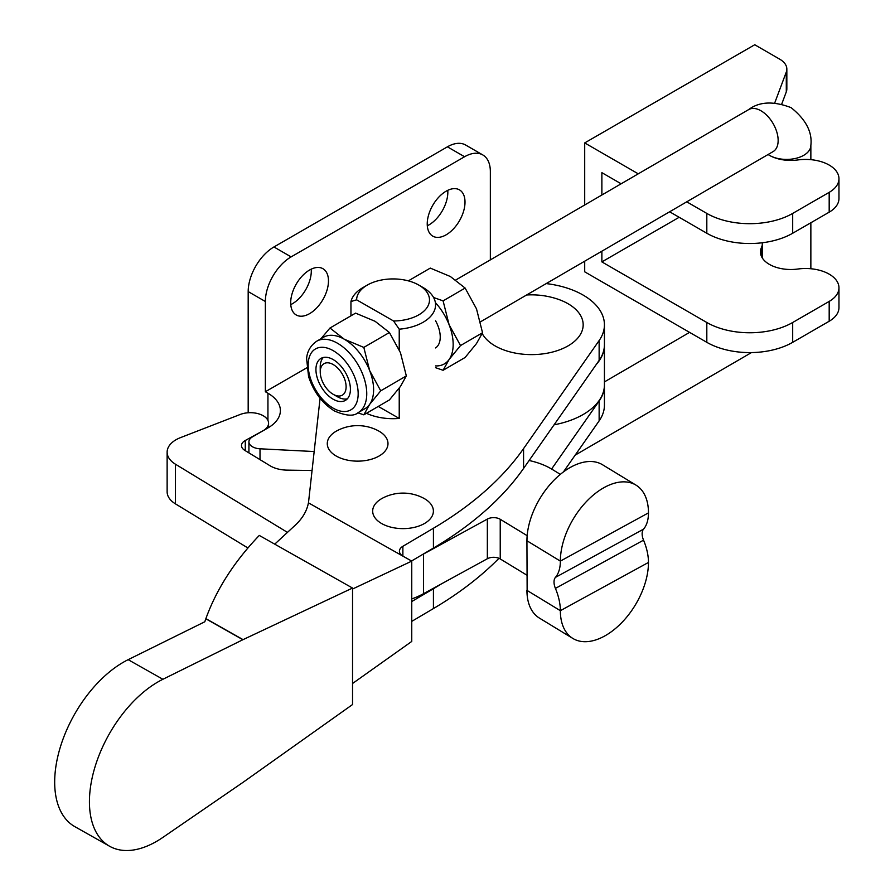 <?xml version="1.0" encoding="UTF-8"?>
<svg xmlns="http://www.w3.org/2000/svg" width="895" height="895" viewBox="0 0 895 895"><rect width="100%" height="100%" fill="white"/><g stroke="black" fill="none" stroke-linecap="round" stroke-linejoin="round"><path stroke-width="1.34" d="M427.631 521.371A30.363 17.531 0 0 0 423.369 498.079A44.023 44.023 0 0 0 382.691 498.079A30.363 17.531 0 0 0 378.428 500.831A30.363 17.531 0 0 0 385.23 525.298A30.363 17.531 0 0 0 427.631 521.371M312.053 470.58A24.288 14.018 0 0 0 309.86 470.479L287.049 470.132A24.288 14.018 180 0 1 270.077 465.769L244.827 450.398A12.15 7.015 180 0 1 241.493 445.565A12.15 7.015 180 0 1 245.275 440.485L262.895 430.831A18.213 10.516 0 0 0 268.578 423.201A18.213 10.516 0 0 0 263.589 415.962A18.213 10.516 0 0 0 240.207 414.474L180.566 437.599A30.363 17.531 0 0 0 167.13 452.154A30.363 17.531 0 0 0 175.465 464.214L287.273 532.279M384.302 451.997A30.363 17.531 -0 0 0 377.97 430.607A44.023 44.023 0 0 0 337.292 430.607A30.363 17.531 -0 0 0 330.971 435.238A30.363 17.531 -0 0 0 343.121 459.012A30.363 17.531 -0 0 0 384.302 451.997M482.215 333.533A51.608 29.803 0 0 0 568.056 345.884A51.608 29.803 0 0 0 556.366 298.673A82.228 82.228 0 0 0 526.573 294.992M242.892 639.712L205.816 618.792L204.81 621.768L128.153 659.671A97.152 55.445 119.4 0 0 122.57 662.703A97.152 55.445 119.4 0 0 59.764 748.992A97.152 55.445 119.4 0 0 74.833 826.644L109.582 846.245A97.152 55.445 119.4 0 0 157.319 840.953A97.152 55.445 119.4 0 0 162.89 837.396L242.892 782.431A12.15 6.925 119.4 0 0 243.06 782.319L352.54 704.544L352.54 588.049L243.06 639.634A12.15 6.925 119.4 0 0 242.892 639.712L162.89 679.283A97.152 55.445 119.4 0 0 157.319 682.303A97.152 55.445 119.4 0 0 94.512 768.592A97.152 55.445 119.4 0 0 109.582 846.245M635.998 485.124A60.726 35.979 121.3 0 0 604.416 487.406A60.726 35.979 121.3 0 0 560.359 561.109L648.472 512.869A60.726 35.979 121.3 0 0 635.998 485.124L602.57 464.773A60.726 35.979 121.3 0 0 570.988 467.056A60.726 35.979 121.3 0 0 527.155 535.68A60.726 35.979 121.3 0 0 526.931 540.759L527.155 595.175A60.726 35.979 121.3 0 0 539.417 618.087L572.845 638.437A60.726 35.979 121.3 0 0 620.996 623.423A60.726 35.979 121.3 0 0 648.472 562.44A42.501 23.885 61.3 0 0 643.55 540.166L555.426 588.407A42.501 23.885 61.3 0 1 560.359 610.692A60.726 35.979 121.3 0 0 572.845 638.437M527.166 535.534L526.931 540.759L560.359 561.109A42.501 23.885 61.3 0 1 555.426 577.398L643.55 529.146A12.15 6.824 -118.7 0 0 643.55 540.166M555.426 588.407A12.15 6.824 61.3 0 1 555.426 577.398M648.472 512.869A42.501 23.885 61.3 0 1 643.55 529.146M648.472 562.44L560.359 610.692L526.931 590.342A60.726 35.979 121.3 0 0 527.155 595.175M411.756 598.934A72.864 42.065 0 0 0 423.469 593.721L487.35 558.737A9.107 5.258 180 0 1 500.227 558.939L526.931 575.194M167.13 452.154L167.13 491.814A30.363 17.531 0 0 0 175.465 503.874L247.926 547.986M421.948 554.866A72.864 42.065 0 0 0 423.469 554.061L487.35 519.078A9.107 5.258 180 0 1 500.227 519.279L527.088 535.624M560.348 474.361L551.924 469.226A60.726 35.062 0 0 0 529.113 460.511M320.074 398.286L308.473 502.845L411.756 561.12L352.54 589.022M308.473 502.845L308.417 502.867C306.761 511.671 301.704 519.726 293.247 527.032L274.743 544.149M352.54 683.5L411.756 641.435L411.756 561.12M403.074 556.22A12.15 7.015 180 0 1 399.416 551.197A12.15 7.015 180 0 1 402.873 546.297L433.426 528.251A425.047 245.398 0 0 0 523.564 448.608L599.135 340.559A72.864 42.065 0 0 0 604.427 324.807A72.864 42.065 0 0 0 546.185 283.592M411.555 561.008L433.426 548.076A425.047 245.398 0 0 0 523.564 468.443L599.135 360.394A72.864 42.065 0 0 0 604.427 344.642L604.427 324.807M563.414 471.945L599.135 420.874A72.864 42.065 0 0 0 604.427 405.122L604.427 385.297A72.864 42.065 0 0 0 604.427 385.051M551.588 469.025L599.135 401.049A72.864 42.065 0 0 0 604.427 385.297M411.756 621.376L433.426 608.566A425.047 245.398 0 0 0 498.974 558.301M411.756 601.541L433.426 588.731A425.047 245.398 0 0 0 441.347 583.932M205.816 618.792L205.872 618.646C216.489 589.302 234.3 561.557 259.281 535.434L352.54 588.049M446.124 191.194A26.716 15.428 120 0 0 428.671 214.733A26.716 15.428 120 0 0 432.766 236.146A26.716 15.428 120 0 0 446.124 234.826A26.716 15.428 120 0 0 463.576 211.276A26.716 15.428 120 0 0 459.482 189.874A26.716 15.428 120 0 0 446.124 191.194M427.307 225.775A26.716 15.428 120 0 0 428.951 224.902A26.716 15.428 120 0 0 447.768 190.322M309.581 270.022A26.716 15.428 120 0 0 292.128 293.571A26.716 15.428 120 0 0 296.223 314.973A26.716 15.428 120 0 0 309.581 313.653A26.716 15.428 120 0 0 327.033 290.114A26.716 15.428 120 0 0 322.938 268.701A26.716 15.428 120 0 0 309.581 270.022M290.763 304.602A26.716 15.428 120 0 0 292.408 303.741A26.716 15.428 120 0 0 311.225 269.16M248.183 412.763L248.183 291.591A36.438 21.032 -60 0 1 273.948 246.964L447.41 146.825A36.438 21.032 -60 0 1 465.624 145.012L482.797 154.936A36.438 21.032 120 0 0 464.583 156.737L447.41 146.825M596.271 364.478A72.864 42.065 0 0 0 604.427 345.134L604.427 384.794A72.864 42.065 180 0 1 554.083 424.812M482.797 154.936A36.438 21.032 120 0 1 490.348 171.605L490.348 259.874M273.948 246.964L291.121 256.887L464.583 156.737M291.121 256.887A36.438 21.032 120 0 0 265.356 301.503L265.356 391.741L306.716 367.867M265.356 391.741L267.941 393.229A42.501 24.545 180 0 1 280.381 410.581A42.501 24.545 180 0 1 267.941 427.933L252.48 436.861A12.15 7.015 180 0 0 248.922 441.817L248.922 452.892M314.167 451.539L260.009 448.798A12.15 7.015 180 0 1 248.922 441.817M333.175 399.237A24.288 14.074 59.8 0 1 317.255 377.891A24.288 14.074 59.8 0 1 320.958 358.414A24.288 14.074 59.8 0 1 333.175 359.577A24.288 14.074 59.8 0 1 349.095 380.923A24.288 14.074 59.8 0 1 345.38 400.401A24.288 14.074 59.8 0 1 333.175 399.237M380.733 390.824L369.68 370.631L363.817 347.405L344.295 339.227A41.293 23.93 -120.2 0 0 323.531 337.247L316.685 341.23A41.293 23.93 59.8 0 1 337.449 343.21A41.293 23.93 59.8 0 1 364.511 379.502A41.293 23.93 59.8 0 1 358.213 412.606L365.059 408.635A41.293 23.93 -120.2 0 0 369.68 404.339A41.293 23.93 -120.2 0 0 369.68 370.631A41.293 23.93 -120.2 0 0 344.295 339.227L329.975 328.017L355.572 313.127L375.094 321.305L389.414 332.515L400.468 352.708L406.33 375.922L400.468 386.427L389.414 399.942L363.817 414.832L369.68 404.339L380.733 390.824L406.33 375.922M356.624 299.825A36.438 21.032 180 0 1 367.196 285.136A36.438 21.032 180 0 1 367.297 285.08A36.438 21.032 180 0 1 418.815 285.08A36.438 21.032 180 0 1 418.916 314.772A36.438 21.032 180 0 1 393.554 320.981L356.624 299.825L350.952 301.537A42.501 24.545 180 0 1 362.889 287.619A42.501 24.545 180 0 1 363.001 287.552A42.501 24.545 180 0 1 363.113 287.496M418.815 285.08L423.111 287.552A42.501 24.545 180 0 1 435.563 304.915A42.501 24.545 180 0 1 423.223 322.2A42.501 24.545 180 0 1 399.226 329.192L393.554 320.981M399.226 349.688L399.226 329.192M366.458 413.3A42.501 24.545 0 0 0 399.226 418.435L399.226 388.139M350.952 301.537L350.952 315.812M378.272 406.431L399.226 418.435M363.817 347.405L389.414 332.515M329.975 328.017L321.092 338.578M357.855 412.819L363.817 414.832M435.563 347.931A24.288 14.074 -120.2 0 0 437.923 345.627A24.288 14.074 -120.2 0 0 435.563 320.779M435.563 365.91A42.501 24.635 -120.2 0 0 449.122 359.477A42.501 24.635 -120.2 0 0 449.122 324.773A42.501 24.635 -120.2 0 0 435.373 302.588M433.572 297.498L443.092 300.877L449.122 324.773L460.511 345.559L449.122 359.477L443.092 370.284L435.563 367.688M460.511 345.559L482.539 332.75L476.498 343.557L465.12 357.474L443.092 370.284M443.092 300.877L465.12 288.056L450.375 276.521L430.282 268.097L408.344 280.862M482.539 332.75L476.498 308.853L465.12 288.056M346.108 386.819A18.213 10.561 -120.2 0 0 333.175 364.533A18.213 10.561 -120.2 0 0 320.242 371.996A18.213 10.561 -120.2 0 0 320.242 372.119A18.213 10.561 -120.2 0 0 333.119 394.259A18.213 10.561 -120.2 0 0 346.108 386.819M320.209 367.342A24.288 14.074 59.8 0 1 320.209 367.196A24.288 14.074 59.8 0 1 320.209 367.039A24.288 14.074 59.8 0 1 323.285 357.497M347.338 398.834A24.288 14.074 59.8 0 1 337.381 396.72L333.119 394.259M762.283 245.252L761.153 248.273A30.363 17.531 0 0 0 760.47 251.976A30.363 17.531 0 0 0 797.848 269.026A33.395 19.276 180 0 1 829.184 274.15A33.395 19.276 180 0 1 838.962 287.787A33.395 19.276 180 0 1 829.184 301.414L792.69 322.491A60.726 35.062 180 0 1 706.815 322.491L706.815 342.326A60.726 35.062 0 0 0 792.69 342.326L829.184 321.249A33.395 19.276 0 0 0 838.962 307.611L838.962 287.787M686.745 201.822L706.815 213.413A60.726 35.062 0 0 0 792.69 213.413L829.184 192.347A33.395 19.276 0 0 0 838.962 178.709A33.395 19.276 0 0 0 829.184 165.072A33.395 19.276 0 0 0 797.848 159.948A30.363 17.531 180 0 1 768.078 154.511A24.288 14.018 0 0 0 769.465 155.35A24.288 14.018 0 0 0 803.811 155.271A24.288 14.018 0 0 0 810.859 145.393L810.859 159.668M706.815 213.413L706.815 233.248A60.726 35.062 0 0 0 792.69 233.248L829.184 212.171A33.395 19.276 0 0 0 838.962 198.545L838.962 178.709M781.794 103.898L786.291 91.883A24.288 14.018 0 0 0 786.839 88.929L786.839 69.094A24.288 14.018 0 0 0 779.724 59.182L754.731 44.75L584.703 142.92L584.703 204.989M774.768 102.824L786.291 72.059A24.288 14.018 0 0 0 786.839 69.094M584.703 261.183L584.703 271.823L706.815 342.326M621.141 183.788L601.876 172.668L601.876 194.998M601.876 251.193L601.876 261.899L706.815 322.491M706.815 233.248L669.628 211.779M584.703 142.92L638.258 173.831M679.16 217.284L601.876 261.899M128.153 659.671L162.89 679.283M500.227 519.279L500.227 558.939M599.135 360.394L599.135 340.559M523.564 468.443L523.564 448.608M433.426 548.076L433.426 528.251M402.873 546.297L402.873 556.108M599.135 401.049L599.135 420.874M433.426 588.731L433.426 608.566M205.872 618.646L243.06 639.634M487.35 519.078L487.35 558.737M423.469 554.061L423.469 593.721M175.465 464.214L175.465 503.874M245.275 440.485L245.275 450.677M267.941 393.229L267.941 420.426M265.356 301.503L248.183 291.591M260.009 448.798L260.009 459.638M333.175 408.165A35.218 20.406 -120.2 0 0 358.168 393.733A35.218 20.406 -120.2 0 0 333.175 350.65A35.218 20.406 -120.2 0 0 308.171 365.082A35.218 20.406 -120.2 0 0 333.175 408.165M480.481 321.82L773.123 151.579A24.288 14.074 -120.2 0 0 778.147 140.459A24.288 14.074 -120.2 0 0 760.907 110.745A24.288 14.074 -120.2 0 0 748.69 109.582C759.34 101.56 773.481 100.911 791.102 107.646C805.869 119.505 812.447 132.091 810.859 145.393M829.184 192.347L829.184 212.171M786.291 72.059L786.291 91.883M792.69 213.413L792.69 233.248M829.184 301.414L829.184 321.249M761.153 248.273L761.153 255.679M792.69 322.491L792.69 342.326M268.578 423.201L268.578 427.553M358.213 412.606C353.872 416.499 345.951 415.94 334.428 410.95C322.234 403.343 313.608 391.876 308.574 376.56L306.605 358.548C306.806 356.299 307.533 347.528 316.685 341.23M367.297 285.08L363.001 287.552M748.69 109.582L455.779 279.99M762.283 242.758L762.283 257.939M689.586 332.369L604.427 381.908M751.464 352.574L575.183 455.119M810.859 222.754L810.859 268.746M320.242 372.119L320.209 367.196"/></g></svg>
